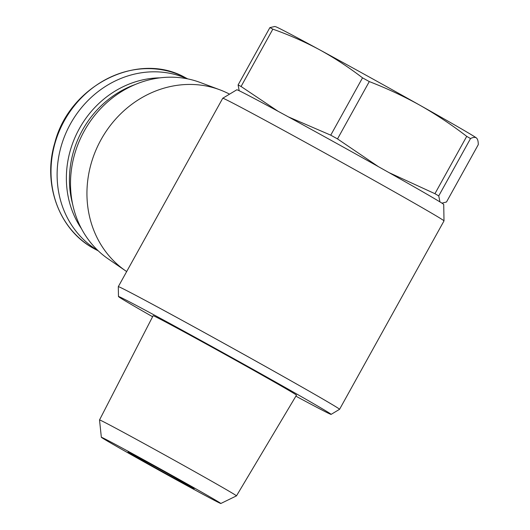 <?xml version="1.0" encoding="UTF-8"?>
<svg xmlns="http://www.w3.org/2000/svg" width="530" height="530" viewBox="0 0 530 530"><rect width="100%" height="100%" fill="white"/><g stroke="black" fill="none" stroke-linecap="round" stroke-linejoin="round"><path stroke-width="0.79" d="M175.523 477.881A37.782 0.484 -151 0 0 128.041 452.063A37.782 0.484 -151 0 0 160.855 470.799A37.782 0.484 -151 0 0 194.139 488.693A37.782 0.484 -151 0 0 175.523 477.881M239.176 90.736L238.102 84.946A130.599 1.669 29 0 1 241.07 86.489L277.713 111.042M288.386 116.885L330.74 135.17A130.599 1.669 29 0 1 337.511 138.913L378.128 166.466M389 172.608L434.931 193.695A130.599 1.669 29 0 1 438.741 195.901L439.953 201.91M441.954 203.162L446.492 201.996L478.272 144.663C478.292 141.278 477.676 139.046 476.424 137.952C475.092 137.012 473.124 137.217 470.521 138.562A130.599 1.669 -151 0 0 466.718 136.362C451.911 124.947 436.356 114.599 420.032 105.311C403.761 96.261 386.847 88.351 369.291 81.58A130.599 1.669 -151 0 0 362.52 77.837C348.886 67.356 334.615 58.022 319.709 49.833C304.724 41.797 289.108 34.901 272.851 29.15A130.599 1.669 -151 0 0 269.883 27.613L274.745 26.507L275.68 26.732A114.99 1.471 -151 0 1 319.709 49.833A114.99 1.471 -151 0 1 420.032 105.311A114.99 1.471 -151 0 1 476.424 137.952L476.602 138.105A114.99 1.471 -151 0 0 476.424 137.952M438.741 195.901L470.521 138.562M434.931 193.695L466.718 136.362M337.511 138.913L369.291 81.58M330.74 135.17L362.52 77.837M241.07 86.489L272.851 29.15M238.102 84.946L269.883 27.613M339.571 409.306L444.007 220.897A126.491 1.616 -151 0 0 444.007 220.884A126.491 1.616 -151 0 0 381.693 184.685A126.491 1.616 -151 0 0 222.752 98.236A126.491 1.616 -151 0 0 222.739 98.249L118.303 286.657A126.491 1.616 -151 0 0 118.303 286.67A126.491 1.616 -151 0 1 277.256 373.093A126.491 1.616 -151 0 1 339.571 409.306A126.491 1.616 -151 0 1 339.558 409.312L331.111 414.387A121.562 1.55 -151 0 0 271.234 379.586A121.562 1.55 -151 0 0 118.475 296.522A121.562 1.55 -151 0 0 152.594 316.735M444.007 220.884L443.723 204.461A118.276 1.51 -151 0 0 385.449 170.614A118.276 1.51 -151 0 0 236.831 89.775L222.752 98.236M295.892 396.162A121.562 1.55 -151 0 0 331.111 414.387M220.825 503.5L236.479 495.868A78.294 1 -151 0 0 236.486 495.861L296.475 395.181A81.958 1.047 -151 0 0 256.103 371.716A81.958 1.047 -151 0 0 153.117 315.714L99.527 419.945A78.294 1 -151 0 0 99.521 419.952L101.343 437.27A68.31 0.875 -151 0 0 160.669 471.143A68.31 0.875 -151 0 0 220.825 503.5A68.31 0.875 -151 0 0 187.183 483.943A68.31 0.875 -151 0 0 101.343 437.27M236.486 495.861A78.294 1 -151 0 0 197.915 473.449A78.294 1 -151 0 0 99.527 419.945M126.677 271.552A102.674 92.67 -62.5 0 1 125.729 270.916A102.674 92.67 -62.5 0 1 99.607 142.318A102.674 92.67 -62.5 0 1 219.864 89.815A102.674 92.67 -62.5 0 1 229.185 93.962L229.55 94.154M125.729 270.916L108.312 258.971A100.091 90.339 -62.5 0 1 82.846 133.613A100.091 90.339 -62.5 0 1 200.082 82.428L219.864 89.815M72.709 204.514A94.459 85.257 -62.5 0 1 135.057 84.575M81.494 228.728A94.459 85.257 -62.5 0 1 78.023 131.102A94.459 85.257 -62.5 0 1 159.921 77.85M97.944 250.538A96.924 87.483 -62.5 0 1 69.072 126.445A96.924 87.483 -62.5 0 1 187.222 78.784M93.644 248.411L93.578 248.371A96.924 87.483 -62.5 0 1 63.633 121.999A96.924 87.483 -62.5 0 1 185.281 77.618C138.131 50.794 69.39 85.217 54.789 142.881C42.307 183.99 59.148 229.841 93.578 248.371A96.924 87.483 -62.5 0 0 95.877 249.617L98.302 250.875M118.475 296.522L118.303 286.67M187.706 78.877L185.281 77.618"/></g></svg>
